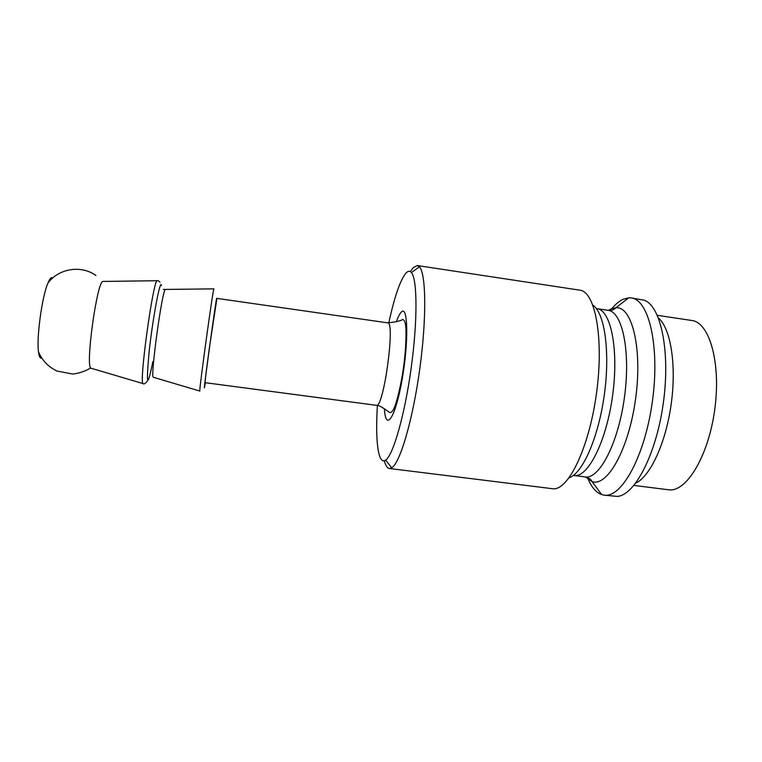 <?xml version="1.0" encoding="UTF-8"?>
<svg xmlns="http://www.w3.org/2000/svg" width="762" height="762" viewBox="0 0 762 762"><rect width="100%" height="100%" fill="white"/><g stroke="black" fill="none" stroke-linecap="round" stroke-linejoin="round"><path stroke-width="1.14" d="M384.296 460.743C385.562 465.572 387.248 468.154 389.344 468.487L391.735 467.811C400.04 463.048 412.737 420.233 419.719 369.275C426.768 318.316 426.12 273.663 419.405 266.833L417.29 265.538L413.185 267.633L410.337 271.624M388.772 322.964C394.43 296.961 400.126 280.368 405.87 273.187C407.975 270.881 409.832 270.691 411.432 272.606C417.385 279.244 417.69 320.84 411.156 368.094C404.679 415.347 393.144 455.314 385.62 460.096C378.162 465.544 375.152 440.617 377.409 405.489M389.344 468.487L552.974 488.766C568.176 490.671 589.036 448.066 596.456 393.602C604.037 339.166 595.465 292.513 580.311 290.236L417.29 265.538M587.483 477.517C591.16 486.804 595.894 492.5 601.685 494.586L604.104 495.129C621.535 498.358 644.947 456.162 652.405 401.307C660.054 346.491 648.91 299.533 631.26 297.923L628.783 297.799L622.964 299.314C619.258 301.076 615.591 304.152 611.972 308.524M161.496 285.531C160.411 277.797 152.971 316.811 149.181 351.206C145.98 385.81 147.209 389.268 152.886 361.588M199.863 391.087L199.806 391.049C198.882 391.382 213.074 288.293 213.874 288.865L213.941 288.846M205.083 382.676C204.149 385.343 216.522 295.532 216.694 298.352L387.687 322.84C395.611 321.259 383.534 408.984 376.333 405.308L205.083 382.676M635.698 483.184C650.215 476.517 665.874 443.017 671.217 403.898C676.646 364.788 670.627 328.308 658.444 317.973M604.104 495.129L617.182 496.424C634.66 495.538 656.339 454.333 663.35 402.822C670.522 351.33 660.787 305.791 644.204 300.209L631.26 297.923M143.256 383.677L142.98 383.543C139.027 382.676 153.095 280.502 157.134 280.73L157.439 280.683M91.421 368.351L90.964 368.208C85.173 366.941 96.993 281.102 102.918 281.435L103.394 281.435M41.748 357.997C40.186 358.769 39.1 356.721 38.491 351.844C36.414 337.414 42.062 296.37 47.968 283.026C49.873 278.492 51.473 276.806 52.768 277.968M384.4 408.632C385.591 431.911 395.173 418.69 401.926 380.609C408.794 342.633 408.08 304.733 401.374 311.991C399.802 313.487 398.126 316.763 396.354 321.831M585.492 476.964L592.055 481.584C607.228 487.27 628.745 449.332 635.575 398.993C642.604 348.682 632.146 306.334 615.991 307.715C613.991 309.829 611.353 310.705 608.076 310.334C622.344 311.639 630.86 351.406 624.43 397.459C618.173 443.532 599.227 479.517 585.13 476.917L574.034 475.517C587.721 478.06 606.295 441.979 612.562 395.821C619.001 349.691 610.876 309.934 596.998 308.686L596.341 308.562M592.912 305.2C604.637 312.811 610.305 351.73 604.333 394.687C598.465 437.674 582.501 473.612 569.147 477.764M628.783 297.799L615.991 307.715L611 308.934L608.428 310.382M153.248 377.171C150.238 376.933 162.296 289.227 165.316 289.579L165.573 289.56M657.349 315.335L691.791 320.488C709.479 322.288 721.243 363.093 714.689 409.889C708.346 456.705 686 492.814 668.484 489.766L633.927 485.423M205.302 382.705C202.997 397.459 204.968 380.276 209.34 348.148L216.913 298.39M385.62 460.096L391.735 467.811M411.432 272.606L419.405 266.833M574.034 475.517L573.357 475.45M608.076 310.334L596.998 308.686M601.685 494.586L592.055 481.584C590.702 479.003 588.397 477.45 585.13 476.917M213.874 288.865L163.306 289.465M153.248 377.257L199.806 391.049M387.687 322.84C395.411 322.088 400.46 320.964 402.812 319.469C404.127 319.945 405.003 321.574 405.451 324.336C406.546 329.403 406.127 349.015 403.584 366.941C401.222 384.696 396.421 403.546 393.973 408.375C392.754 411.099 391.43 412.518 389.982 412.642L386.544 410.347C381.438 406.67 378.028 404.993 376.333 405.308M147.723 380.59C145.332 383.629 143.742 384.61 142.98 383.543M160.01 282.235C158.572 280.74 157.61 280.235 157.134 280.73M90.964 368.208L142.999 383.562M102.918 281.435L157.153 280.721M38.491 351.834C42.215 360.559 48.397 366.96 57.036 371.046L72.323 373.961C74.505 374.199 84.401 372.132 90.688 367.894M47.968 283.026C58.664 268.443 81.382 264.738 95.888 275.53M406.698 339.328L406.041 339.233M399.088 394.583L398.431 394.487"/></g></svg>
